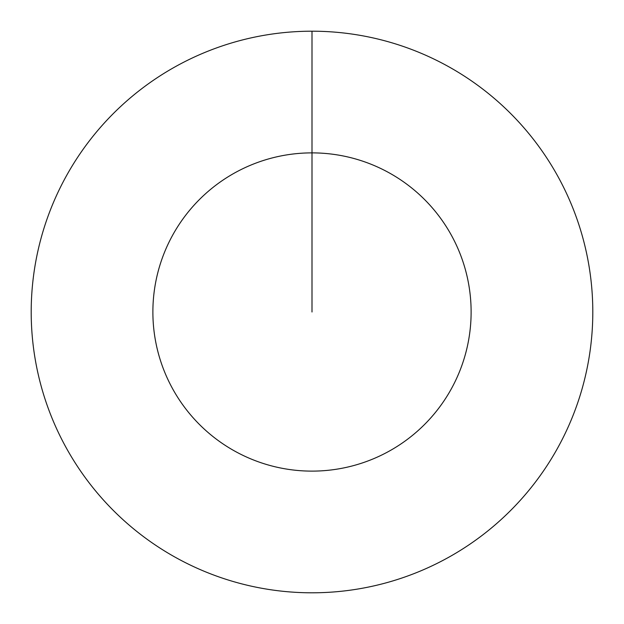 <?xml version="1.0" encoding="UTF-8"?>
<svg xmlns="http://www.w3.org/2000/svg" width="624" height="624" viewBox="0 0 624 624"><rect width="100%" height="100%" fill="white"/><g stroke="black" fill="none" stroke-linecap="round" stroke-linejoin="round"><path stroke-width="0.94" d="M312 31.2A280.8 280.8 0 0 1 592.8 312A280.8 280.8 0 0 1 312 592.8A280.8 280.8 0 0 1 31.2 312A280.8 280.8 0 0 1 312 31.2L312 152.88A159.12 159.12 0 0 1 471.12 312A159.12 159.12 0 0 1 312 471.12A159.12 159.12 0 0 1 152.88 312A159.12 159.12 0 0 1 312 152.88L312 312"/></g></svg>
